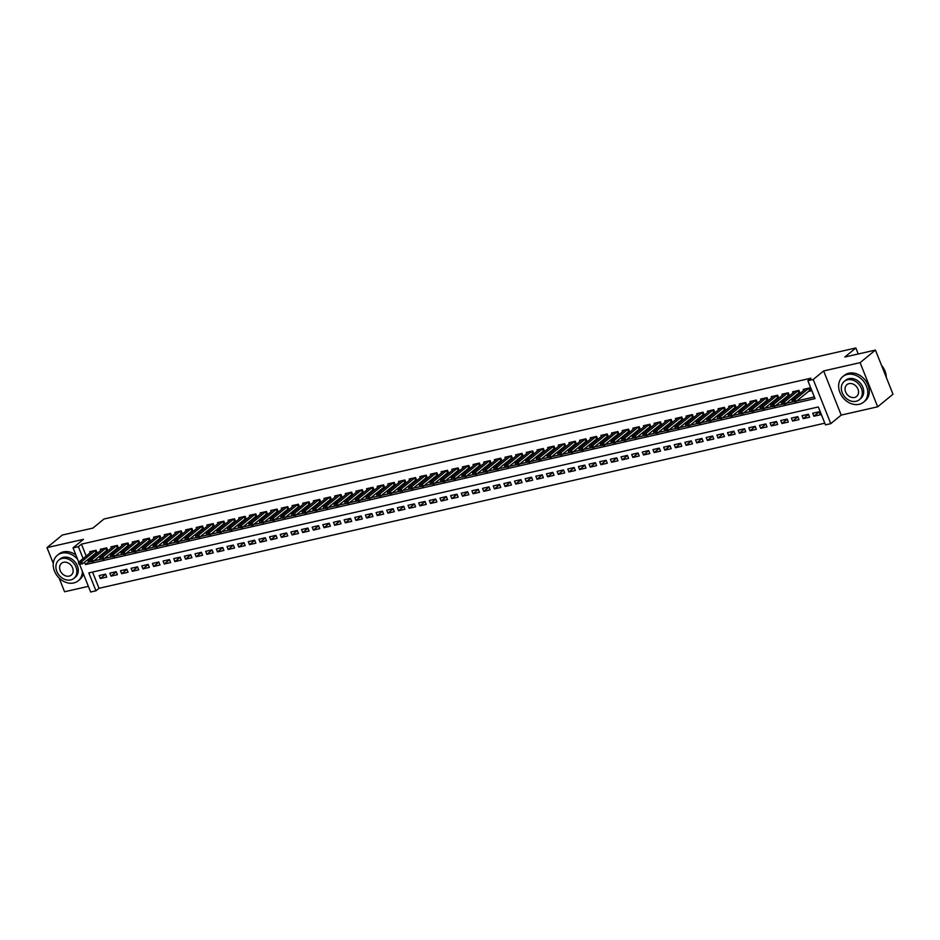 <?xml version="1.0" encoding="UTF-8"?>
<svg xmlns="http://www.w3.org/2000/svg" width="940" height="940" viewBox="0 0 940 940"><rect width="100%" height="100%" fill="white"/><g stroke="black" fill="none" stroke-linecap="round" stroke-linejoin="round"><path stroke-width="1.41" d="M92.555 572.061L99.017 588.287L95.951 590.802L90.628 592.024L79.665 564.494M59.091 577.994L64.566 591.765L88.36 586.348M78.748 562.179L73.05 547.879L83.472 539.325L47 547.62L62.322 535.036L92.942 528.069L103.976 519.009L855.846 347.976L844.813 357.036L875.434 350.079L893 394.213L877.678 406.797L860.112 362.652L823.628 370.947L813.218 379.502L830.784 423.646L825.461 424.856L818.329 406.961L88.83 572.907L95.951 590.802M823.628 370.947L841.206 415.092L877.678 406.797M841.206 415.092L830.784 423.646M99.017 588.287L824.791 423.188M47 547.62L53.275 563.389M875.434 350.079L860.112 362.652M94.729 553.813L97.255 553.237L96.068 550.253L89.676 551.71L90.134 552.837M105.374 551.392L107.9 550.817L106.713 547.832L100.333 549.289L100.78 550.417M116.019 548.972L118.558 548.396L117.371 545.412L110.979 546.857L111.425 547.996M126.677 546.539L129.203 545.964L128.016 542.991L121.624 544.436L122.083 545.576M137.322 544.119L139.86 543.543L138.673 540.559L132.281 542.016L132.728 543.144M147.98 541.698L150.506 541.123L149.319 538.138L142.927 539.595L143.374 540.723M158.625 539.278L161.151 538.702L159.964 535.718L153.572 537.175L154.031 538.303M169.27 536.857L171.809 536.282L170.622 533.297L164.23 534.754L164.676 535.882M179.928 534.437L182.454 533.861L181.267 530.877L174.875 532.322L175.334 533.462M190.573 532.005L193.1 531.429L191.913 528.456L185.533 529.902L185.979 531.041M201.219 529.584L203.757 529.009L202.57 526.024L196.178 527.481L196.625 528.609M211.876 527.164L214.402 526.588L213.216 523.604L206.824 525.061L207.282 526.188M222.522 524.743L225.048 524.168L223.861 521.183L217.481 522.64L217.927 523.768M233.167 522.323L235.705 521.747L234.518 518.763L228.126 520.22L228.573 521.347M243.824 519.89L246.351 519.315L245.164 516.342L238.772 517.787L239.23 518.927M254.47 517.47L257.008 516.894L255.821 513.91L249.429 515.367L249.876 516.506M265.127 515.049L267.653 514.474L266.466 511.489L260.075 512.946L260.521 514.074M275.772 512.629L278.299 512.053L277.112 509.069L270.72 510.526L271.178 511.654M286.418 510.209L288.956 509.633L287.769 506.648L281.377 508.105L281.824 509.233M297.075 507.788L299.601 507.212L298.415 504.228L292.023 505.673L292.481 506.813M307.721 505.356L310.247 504.78L309.06 501.807L302.68 503.253L303.127 504.392M318.366 502.935L320.904 502.36L319.718 499.375L313.326 500.832L313.772 501.96M329.024 500.515L331.55 499.939L330.363 496.954L323.971 498.412L324.429 499.539M339.669 498.094L342.195 497.519L341.009 494.534L334.628 495.991L335.075 497.119M350.315 495.674L352.853 495.098L351.666 492.113L345.274 493.571L345.72 494.699M360.972 493.253L363.498 492.678L362.311 489.693L355.919 491.138L356.378 492.278M371.617 490.821L374.155 490.245L372.969 487.272L366.577 488.718L367.023 489.858M382.274 488.401L384.801 487.825L383.614 484.84L377.222 486.297L377.669 487.425M392.92 485.98L395.446 485.404L394.26 482.42L387.868 483.877L388.326 485.005M403.565 483.56L406.103 482.984L404.917 479.999L398.525 481.456L398.971 482.584M414.223 481.139L416.749 480.563L415.562 477.579L409.17 479.036L409.629 480.164M424.868 478.707L427.395 478.131L426.208 475.158L419.828 476.603L420.274 477.743M435.514 476.286L438.052 475.711L436.865 472.726L430.473 474.183L430.92 475.323M446.171 473.866L448.697 473.29L447.511 470.305L441.119 471.763L441.577 472.89M456.816 471.445L459.343 470.87L458.156 467.885L451.776 469.342L452.222 470.47M467.462 469.025L470 468.449L468.813 465.464L462.421 466.922L462.868 468.049M478.119 466.604L480.646 466.029L479.459 463.044L473.067 464.489L473.525 465.629M488.765 464.172L491.303 463.596L490.116 460.623L483.724 462.069L484.171 463.209M499.41 461.752L501.948 461.176L500.762 458.191L494.37 459.648L494.816 460.776M510.068 459.331L512.594 458.755L511.407 455.771L505.015 457.228L505.473 458.356M520.713 456.911L523.251 456.335L522.064 453.35L515.672 454.807L516.119 455.935M531.37 454.49L533.897 453.914L532.71 450.93L526.318 452.387L526.764 453.515M542.016 452.07L544.542 451.494L543.355 448.509L536.975 449.954L537.422 451.094M552.661 449.637L555.199 449.062L554.013 446.089L547.62 447.534L548.067 448.674M563.319 447.217L565.845 446.641L564.658 443.656L558.266 445.113L558.724 446.241M573.964 444.796L576.49 444.221L575.303 441.236L568.923 442.693L569.37 443.821M584.61 442.376L587.148 441.8L585.961 438.815L579.569 440.272L580.015 441.401M595.267 439.955L597.793 439.38L596.606 436.395L590.214 437.852L590.673 438.98M605.912 437.523L608.45 436.947L607.264 433.974L600.871 435.42L601.318 436.56M616.558 435.103L619.096 434.527L617.909 431.542L611.517 432.999L611.964 434.139M627.215 432.682L629.741 432.106L628.555 429.122L622.163 430.579L622.621 431.707M637.861 430.262L640.399 429.686L639.212 426.701L632.82 428.158L633.266 429.286M648.518 427.841L651.044 427.265L649.857 424.281L643.465 425.738L643.912 426.866M659.163 425.421L661.689 424.845L660.503 421.86L654.123 423.305L654.569 424.445M669.809 422.988L672.347 422.413L671.16 419.44L664.768 420.885L665.215 422.025M680.466 420.568L682.992 419.992L681.806 417.007L675.414 418.464L675.872 419.593M691.111 418.147L693.638 417.572L692.451 414.587L686.071 416.044L686.517 417.172M701.757 415.727L704.295 415.151L703.108 412.166L696.716 413.623L697.163 414.752M712.414 413.306L714.941 412.731L713.754 409.746L707.362 411.203L707.82 412.331M723.06 410.886L725.598 410.31L724.399 407.326L718.019 408.771L718.466 409.911M733.705 408.454L736.243 407.878L735.057 404.905L728.664 406.35L729.111 407.49M744.363 406.033L746.889 405.457L745.702 402.473L739.31 403.93L739.768 405.058M755.008 403.613L757.546 403.037L756.359 400.052L749.967 401.509L750.414 402.637M765.665 401.192L768.192 400.616L767.005 397.632L760.613 399.089L761.059 400.217M776.311 398.772L778.837 398.196L777.65 395.211L771.258 396.668L771.716 397.796M786.956 396.339L789.494 395.775L788.308 392.791L781.916 394.236L782.362 395.376M797.614 393.919L800.14 393.343L798.953 390.359L792.561 391.815L793.019 392.955M819.151 411.931L813.899 416.244L820.291 414.787L819.104 411.802L812.712 413.259L813.899 416.244M808.494 414.352L803.242 418.664L809.634 417.207L808.447 414.223L802.055 415.68L803.242 418.664M797.849 416.772L792.596 421.085L798.988 419.628L797.802 416.643L791.409 418.1L792.596 421.085M787.203 419.193L781.951 423.505L788.331 422.048L787.144 419.076L780.764 420.521L781.951 423.505M776.546 421.613L771.293 425.926L777.686 424.481L776.499 421.496L770.107 422.941L771.293 425.926M765.9 424.046L760.648 428.346L767.04 426.901L765.853 423.916L759.461 425.373L760.648 428.346M755.255 426.466L750.002 430.779L756.383 429.322L755.196 426.337L748.816 427.794L750.002 430.779M744.598 428.887L739.345 433.199L745.737 431.742L744.55 428.757L738.159 430.214L739.345 433.199M733.952 431.307L728.7 435.62L735.092 434.163L733.905 431.178L727.513 432.635L728.7 435.62M723.295 433.728L718.043 438.04L724.434 436.583L723.248 433.61L716.856 435.055L718.043 438.04M712.649 436.148L707.397 440.461L713.789 439.015L712.602 436.031L706.21 437.488L707.397 440.461M702.004 438.581L696.752 442.893L703.144 441.436L701.957 438.451L695.565 439.908L696.752 442.893M691.346 441.001L686.094 445.313L692.486 443.856L691.3 440.872L684.908 442.329L686.094 445.313M680.701 443.422L675.449 447.734L681.841 446.277L680.654 443.292L674.262 444.749L675.449 447.734M670.056 445.842L664.803 450.154L671.184 448.697L669.997 445.724L663.616 447.17L664.803 450.154M659.398 448.262L654.146 452.575L660.538 451.13L659.351 448.145L652.959 449.59L654.146 452.575M648.753 450.683L643.5 454.995L649.893 453.55L648.706 450.565L642.314 452.022L643.5 454.995M638.107 453.115L632.855 457.428L639.235 455.971L638.048 452.986L631.668 454.443L632.855 457.428M627.45 455.536L622.198 459.848L628.59 458.391L627.403 455.406L621.011 456.863L622.198 459.848M616.805 457.956L611.552 462.269L617.944 460.812L616.758 457.827L610.366 459.284L611.552 462.269M606.147 460.377L600.895 464.689L607.287 463.232L606.1 460.259L599.708 461.704L600.895 464.689M595.502 462.797L590.25 467.11L596.641 465.664L595.455 462.68L589.063 464.125L590.25 467.11M584.856 465.23L579.604 469.53L585.996 468.085L584.809 465.1L578.417 466.557L579.604 469.53M574.199 467.65L568.947 471.962L575.339 470.505L574.152 467.521L567.76 468.978L568.947 471.962M563.553 470.071L558.301 474.383L564.693 472.926L563.506 469.941L557.115 471.398L558.301 474.383M552.908 472.491L547.656 476.803L554.036 475.346L552.849 472.362L546.469 473.819L547.656 476.803M542.251 474.912L536.999 479.224L543.39 477.767L542.204 474.794L535.812 476.239L536.999 479.224M531.605 477.332L526.353 481.644L532.745 480.199L531.558 477.214L525.166 478.672L526.353 481.644M520.96 479.764L515.707 484.077L522.088 482.62L520.901 479.635L514.521 481.092L515.707 484.077M510.303 482.185L505.05 486.497L511.442 485.04L510.255 482.055L503.863 483.513L505.05 486.497M499.657 484.605L494.405 488.918L500.797 487.461L499.61 484.476L493.218 485.933L494.405 488.918M489 487.026L483.748 491.338L490.139 489.881L488.953 486.908L482.561 488.353L483.748 491.338M478.354 489.446L473.102 493.759L479.494 492.313L478.307 489.329L471.915 490.774L473.102 493.759M467.709 491.867L462.457 496.179L468.849 494.734L467.662 491.749L461.27 493.206L462.457 496.179M457.052 494.299L451.799 498.611L458.191 497.154L457.005 494.17L450.613 495.627L451.799 498.611M446.406 496.72L441.154 501.032L447.546 499.575L446.359 496.59L439.967 498.047L441.154 501.032M435.761 499.14L430.508 503.452L436.889 501.995L435.702 499.011L429.322 500.468L430.508 503.452M425.103 501.561L419.851 505.873L426.243 504.416L425.056 501.443L418.664 502.888L419.851 505.873M414.458 503.981L409.206 508.293L415.598 506.848L414.411 503.863L408.019 505.309L409.206 508.293M403.812 506.402L398.56 510.714L404.94 509.269L403.754 506.284L397.373 507.741L398.56 510.714M393.155 508.834L387.903 513.146L394.295 511.689L393.108 508.704L386.716 510.162L387.903 513.146M382.51 511.254L377.257 515.567L383.649 514.11L382.463 511.125L376.071 512.582L377.257 515.567M371.864 513.675L366.6 517.987L372.992 516.53L371.805 513.546L365.413 515.003L366.6 517.987M361.207 516.095L355.954 520.408L362.346 518.951L361.16 515.978L354.768 517.423L355.954 520.408M350.561 518.516L345.309 522.828L351.701 521.383L350.514 518.398L344.122 519.844L345.309 522.828M339.904 520.948L334.652 525.26L341.044 523.803L339.857 520.819L333.465 522.276L334.652 525.26M329.259 523.369L324.006 527.681L330.398 526.224L329.212 523.239L322.82 524.696L324.006 527.681M318.613 525.789L313.361 530.101L319.753 528.644L318.554 525.66L312.174 527.117L313.361 530.101M307.956 528.21L302.704 532.522L309.096 531.065L307.909 528.08L301.517 529.537L302.704 532.522M297.31 530.63L292.058 534.942L298.45 533.497L297.263 530.513L290.871 531.958L292.058 534.942M286.665 533.051L281.413 537.363L287.793 535.918L286.606 532.933L280.226 534.39L281.413 537.363M276.007 535.483L270.755 539.795L277.147 538.338L275.961 535.354L269.568 536.811L270.755 539.795M265.362 537.903L260.11 542.216L266.502 540.759L265.315 537.774L258.923 539.231L260.11 542.216M254.717 540.324L249.464 544.636L255.845 543.179L254.658 540.195L248.266 541.652L249.464 544.636M244.059 542.744L238.807 547.057L245.199 545.6L244.012 542.627L237.62 544.072L238.807 547.057M233.414 545.165L228.162 549.477L234.554 548.032L233.367 545.047L226.975 546.493L228.162 549.477M222.757 547.585L217.504 551.898L223.896 550.452L222.709 547.468L216.317 548.925L217.504 551.898M212.111 550.018L206.859 554.33L213.251 552.873L212.064 549.888L205.672 551.345L206.859 554.33M201.466 552.438L196.213 556.75L202.605 555.293L201.407 552.309L195.026 553.766L196.213 556.75M190.808 554.859L185.556 559.171L191.948 557.714L190.761 554.729L184.369 556.186L185.556 559.171M180.163 557.279L174.911 561.591L181.303 560.134L180.116 557.162L173.724 558.607L174.911 561.591M169.517 559.699L164.265 564.012L170.645 562.567L169.459 559.582L163.078 561.027L164.265 564.012M158.86 562.132L153.608 566.444L160 564.987L158.813 562.003L152.421 563.46L153.608 566.444M148.215 564.552L142.962 568.865L149.354 567.408L148.167 564.423L141.775 565.88L142.962 568.865M137.569 566.973L132.317 571.285L138.697 569.828L137.51 566.844L131.13 568.301L132.317 571.285M126.912 569.393L121.66 573.706L128.052 572.249L126.865 569.264L120.473 570.721L121.66 573.706M116.266 571.814L111.014 576.126L117.406 574.681L116.219 571.696L109.827 573.141L111.014 576.126M105.562 574.117L99.17 575.574L100.357 578.547L106.749 577.101L105.562 574.117M84.553 562.167L85.505 564.564L815.015 398.619L807.883 380.724L810.95 378.197L81.439 544.143L86.186 556.069M87.62 559.653L88.572 562.038L89.653 561.791M93.871 560.839L100.298 559.37M104.516 558.419L110.955 556.95M115.162 555.998L121.601 554.529M125.819 553.566L132.246 552.109M136.465 551.145L142.904 549.688M147.11 548.725L153.549 547.256M157.767 546.304L164.206 544.836M168.413 543.884L174.852 542.415M179.058 541.452L185.497 539.995M189.716 539.031L196.155 537.574M200.361 536.611L206.8 535.154M211.018 534.19L217.446 532.721M221.664 531.77L228.103 530.301M232.309 529.349L238.748 527.88M242.966 526.917L249.394 525.46M253.612 524.496L260.051 523.039M264.257 522.076L270.697 520.607M274.915 519.655L281.354 518.187M285.56 517.235L291.999 515.766M296.206 514.814L302.645 513.346M306.863 512.382L313.302 510.925M317.509 509.962L323.947 508.505M328.166 507.541L334.593 506.072M338.811 505.121L345.25 503.652M349.457 502.7L355.896 501.231M360.114 500.28L366.541 498.811M370.76 497.848L377.198 496.39M381.405 495.427L387.844 493.97M392.062 493.007L398.501 491.538M402.708 490.586L409.147 489.117M413.353 488.166L419.792 486.697M424.011 485.733L430.45 484.276M434.656 483.313L441.095 481.856M445.313 480.892L451.74 479.423M455.959 478.472L462.398 477.003M466.604 476.051L473.043 474.582M477.262 473.631L483.689 472.162M487.907 471.199L494.346 469.741M498.553 468.778L504.991 467.321M509.21 466.358L515.649 464.889M519.855 463.937L526.294 462.468M530.501 461.517L536.94 460.048M541.158 459.096L547.597 457.627M551.803 456.664L558.243 455.207M562.449 454.243L568.888 452.786M573.106 451.823L579.545 450.354M583.752 449.402L590.191 447.934M594.409 446.982L600.836 445.513M605.055 444.549L611.493 443.093M615.7 442.129L622.139 440.672M626.357 439.709L632.796 438.24M637.003 437.288L643.442 435.819M647.648 434.868L654.087 433.399M658.306 432.447L664.745 430.978M668.951 430.015L675.39 428.558M679.596 427.594L686.036 426.137M690.254 425.174L696.693 423.705M700.899 422.753L707.338 421.285M711.557 420.333L717.984 418.864M722.202 417.912L728.641 416.444M732.848 415.48L739.286 414.023M743.505 413.06L749.932 411.603M754.15 410.639L760.589 409.17M764.796 408.219L771.235 406.75M775.453 405.798L781.892 404.329M786.099 403.366L792.538 401.909M796.744 400.945L814.346 396.95M808.259 391.498L810.785 390.923L809.599 387.938L803.218 389.395L803.665 390.523M858.244 353.981L855.846 347.976M73.05 547.879L78.384 546.669L83.131 558.595M81.439 544.143L78.384 546.669M807.883 380.724L813.218 379.502M88.572 562.038L85.505 564.564M105.609 574.234L100.357 578.547M792.338 401.486L794.077 401.474L792.338 401.486L791.985 400.123L805.639 388.843M809.034 388.067L795.181 399.394L796.027 401.533L792.479 401.838M810.386 389.912L796.027 401.533L794.077 401.474M791.985 400.123L795.181 399.394L793.936 401.122M886.291 377.375A16.462 13.148 -129.4 0 0 881.556 365.46M859.148 404.294A16.462 13.148 -129.4 0 0 863.66 402.109A16.462 13.148 -129.4 0 0 865.164 383.59A16.462 13.148 -129.4 0 0 847.269 374.473A16.462 13.148 -129.4 0 0 842.757 376.658A16.462 13.148 -129.4 0 0 841.253 395.176A16.462 13.148 -129.4 0 0 859.148 404.294M863.66 402.109L865.188 400.851A16.462 13.148 -129.4 0 0 866.692 382.333A16.462 13.148 -129.4 0 0 848.808 373.215A16.462 13.148 -129.4 0 0 844.296 375.401L842.757 376.658M844.273 381.382L845.683 380.218A11.856 9.471 50.6 0 1 848.938 378.644A11.856 9.471 50.6 0 1 861.816 385.212A11.856 9.471 50.6 0 1 860.735 398.548L859.325 399.712A11.856 9.471 -129.4 0 0 860.406 386.375A11.856 9.471 -129.4 0 0 847.528 379.807A11.856 9.471 -129.4 0 0 844.273 381.382A11.856 9.471 -129.4 0 0 843.192 394.706A11.856 9.471 -129.4 0 0 856.07 401.286A11.856 9.471 -129.4 0 0 859.325 399.712M849.043 383.626A7.638 6.098 -129.4 0 0 846.952 384.636A7.638 6.098 -129.4 0 0 846.259 393.226A7.638 6.098 -129.4 0 0 854.554 397.467A7.638 6.098 -129.4 0 0 856.645 396.445A7.638 6.098 -129.4 0 0 857.351 387.856A7.638 6.098 -129.4 0 0 849.043 383.626M77.597 559.288A16.462 13.148 -129.4 0 0 61.852 553.131A16.462 13.148 -129.4 0 0 57.34 555.317A16.462 13.148 -129.4 0 0 55.836 573.835A16.462 13.148 -129.4 0 0 73.72 582.965A16.462 13.148 -129.4 0 0 78.243 580.779A16.462 13.148 -129.4 0 0 82.367 571.262M78.243 580.779L79.771 579.522A16.462 13.148 -129.4 0 0 83.39 573.858M75.905 555.035A16.462 13.148 -129.4 0 0 63.391 551.874A16.462 13.148 -129.4 0 0 58.879 554.06L57.34 555.317M58.856 560.04L60.266 558.889A11.856 9.471 50.6 0 1 63.521 557.314A11.856 9.471 50.6 0 1 76.398 563.883A11.856 9.471 50.6 0 1 75.317 577.219L73.907 578.37A11.856 9.471 -129.4 0 0 74.989 565.034A11.856 9.471 -129.4 0 0 62.111 558.466A11.856 9.471 -129.4 0 0 58.856 560.04A11.856 9.471 -129.4 0 0 57.775 573.377A11.856 9.471 -129.4 0 0 70.653 579.945A11.856 9.471 -129.4 0 0 73.907 578.37M63.626 562.285A7.638 6.098 -129.4 0 0 61.535 563.307A7.638 6.098 -129.4 0 0 60.83 571.896A7.638 6.098 -129.4 0 0 69.137 576.126A7.638 6.098 -129.4 0 0 71.228 575.115A7.638 6.098 -129.4 0 0 71.922 566.526A7.638 6.098 -129.4 0 0 63.626 562.285M781.692 403.906L783.431 403.906L781.692 403.906L781.328 402.543L794.993 391.263M798.389 390.488L784.524 401.815L785.382 403.965L781.833 404.271M799.74 392.332L785.382 403.965L783.431 403.906M781.328 402.543L784.524 401.815L783.29 403.542M771.035 406.327L772.786 406.327L771.035 406.327L770.683 404.964L784.348 393.684M787.743 392.92L773.879 404.235L774.736 406.386L771.188 406.691M789.095 394.765L774.736 406.386L772.786 406.327M770.683 404.964L773.879 404.235L772.633 405.963M760.389 408.747L762.129 408.747L760.389 408.747L760.037 407.384L773.691 396.104M777.086 395.34L763.233 406.656L764.079 408.806L760.531 409.112M778.438 397.185L764.079 408.806L762.129 408.747M760.037 407.384L763.233 406.656L761.988 408.383M749.744 411.18L751.483 411.168L749.744 411.18L749.38 409.805L763.045 398.537M766.441 397.761L752.576 409.076L753.434 411.227L749.885 411.532M767.792 399.606L753.434 411.227L751.483 411.168M749.38 409.805L752.576 409.076L751.342 410.815M739.087 413.6L740.826 413.588L739.087 413.6L738.734 412.225L752.4 400.957M755.795 400.181L741.93 411.509L742.788 413.647L739.24 413.953M757.135 402.026L742.788 413.647L740.826 413.588M738.734 412.225L741.93 411.509L740.685 413.236M728.441 416.021L730.18 416.009L728.441 416.021L728.089 414.657L741.742 403.378M745.138 402.602L731.273 413.929L732.131 416.079L728.582 416.373M746.489 404.447L732.131 416.079L730.18 416.009M728.089 414.657L731.273 413.929L730.039 415.656M717.796 418.441L719.535 418.441L717.796 418.441L717.432 417.078L731.097 405.798M734.493 405.022L720.627 416.349L721.485 418.5L717.937 418.805M735.844 406.879L721.485 418.5L719.535 418.441M717.432 417.078L720.627 416.349L719.394 418.077M707.139 420.862L708.877 420.862L707.139 420.862L706.786 419.498L720.451 408.219M723.847 407.455L709.982 418.77L710.828 420.92L707.28 421.226M725.187 409.299L710.828 420.92L708.877 420.862M706.786 419.498L709.982 418.77L708.736 420.497M696.493 423.282L698.232 423.282L696.493 423.282L696.129 421.919L709.794 410.651M713.19 409.875L699.325 421.19L700.183 423.341L696.634 423.646M714.541 411.72L700.183 423.341L698.232 423.282M696.129 421.919L699.325 421.19L698.091 422.93M685.848 425.714L687.587 425.703L685.848 425.714L685.483 424.339L699.149 413.071M702.544 412.296L688.679 423.611L689.537 425.761L685.989 426.067M703.895 414.14L689.537 425.761L687.587 425.703M685.483 424.339L688.679 423.611L687.445 425.35M675.19 428.135L676.929 428.123L675.19 428.135L674.838 426.76L688.491 415.492M691.887 414.716L678.034 426.043L678.88 428.182L675.331 428.487M693.238 416.561L678.88 428.182L676.929 428.123M674.838 426.76L678.034 426.043L676.788 427.771M664.545 430.555L666.284 430.555L664.545 430.555L664.181 429.192L677.846 417.912M681.241 417.137L667.377 428.464L668.234 430.614L664.686 430.908M682.593 418.981L668.234 430.614L666.284 430.555M664.181 429.192L667.377 428.464L666.143 430.191M653.888 432.976L655.638 432.976L653.888 432.976L653.535 431.613L667.2 420.333M670.596 419.569L656.731 430.884L657.589 433.035L654.04 433.34M671.947 421.414L657.589 433.035L655.638 432.976M653.535 431.613L656.731 430.884L655.486 432.612M643.242 435.396L644.981 435.396L643.242 435.396L642.889 434.033L656.543 422.753M659.939 421.99L646.086 433.305L646.932 435.455L643.383 435.761M661.29 423.834L646.932 435.455L644.981 435.396M642.889 434.033L646.086 433.305L644.84 435.032M632.596 437.829L634.336 437.817L632.596 437.829L632.232 436.454L645.898 425.186M649.293 424.41L635.428 435.725L636.286 437.876L632.738 438.181M650.644 426.255L636.286 437.876L634.336 437.817M632.232 436.454L635.428 435.725L634.195 437.464M621.939 440.249L623.678 440.237L621.939 440.249L621.587 438.874L635.252 427.606M638.648 426.831L624.783 438.146L625.641 440.296L622.092 440.602M639.987 428.675L625.641 440.296L623.678 440.237M621.587 438.874L624.783 438.146L623.537 439.885M611.294 442.67L613.033 442.658L611.294 442.67L610.941 441.306L624.595 430.027M627.991 429.251L614.125 440.578L614.983 442.716L611.435 443.022M629.342 431.096L614.983 442.716L613.033 442.658M610.941 441.306L614.125 440.578L612.892 442.305M600.648 445.09L602.387 445.09L600.648 445.09L600.284 443.727L613.949 432.447M617.345 431.672L603.48 442.998L604.338 445.149L600.789 445.454M618.696 433.516L604.338 445.149L602.387 445.09M600.284 443.727L603.48 442.998L602.246 444.726M589.991 447.511L591.73 447.511L589.991 447.511L589.639 446.147L603.304 434.868M606.7 434.104L592.835 445.419L593.681 447.569L590.132 447.875M608.039 435.948L593.681 447.569L591.73 447.511M589.639 446.147L592.835 445.419L591.589 447.146M579.346 449.931L581.085 449.931L579.346 449.931L578.981 448.568L592.647 437.288M596.042 436.524L582.177 447.839L583.035 449.99L579.486 450.295M597.394 438.369L583.035 449.99L581.085 449.931M578.981 448.568L582.177 447.839L580.944 449.567M568.7 452.363L570.439 452.352L568.7 452.363L568.336 450.988L582.001 439.72M585.397 438.945L571.532 450.26L572.389 452.41L568.841 452.716M586.748 440.789L572.389 452.41L570.439 452.352M568.336 450.988L571.532 450.26L570.298 451.999M558.043 454.784L559.782 454.772L558.043 454.784L557.69 453.409L571.344 442.141M574.74 441.365L560.886 452.692L561.732 454.831L558.184 455.136M576.091 443.21L561.732 454.831L559.782 454.772M557.69 453.409L560.886 452.692L559.641 454.42M547.397 457.204L549.136 457.193L547.397 457.204L547.033 455.841L560.698 444.561M564.094 443.786L550.229 455.113L551.087 457.251L547.538 457.557M565.445 445.63L551.087 457.251L549.136 457.193M547.033 455.841L550.229 455.113L548.995 456.84M536.752 459.625L538.491 459.625L536.752 459.625L536.388 458.262L550.053 446.982M553.448 446.206L539.584 457.533L540.441 459.684L536.893 459.989M554.8 448.063L540.441 459.684L538.491 459.625M536.388 458.262L539.584 457.533L538.338 459.261M526.095 462.045L527.834 462.045L526.095 462.045L525.742 460.682L539.395 449.402M542.791 448.639L528.938 459.954L529.784 462.104L526.236 462.41M544.143 450.483L529.784 462.104L527.834 462.045M525.742 460.682L528.938 459.954L527.692 461.681M515.449 464.466L517.188 464.466L515.449 464.466L515.085 463.103L528.75 451.835M532.146 451.059L518.281 462.374L519.139 464.524L515.59 464.83M533.497 452.904L519.139 464.524L517.188 464.466M515.085 463.103L518.281 462.374L517.047 464.113M504.792 466.898L506.531 466.886L504.792 466.898L504.439 465.523L518.105 454.255M521.5 453.48L507.635 464.795L508.493 466.945L504.945 467.251M522.84 455.324L508.493 466.945L506.531 466.886M504.439 465.523L507.635 464.795L506.39 466.534M494.146 469.319L495.885 469.307L494.146 469.319L493.794 467.944L507.447 456.676M510.843 455.9L496.978 467.227L497.836 469.365L494.287 469.671M512.194 457.745L497.836 469.365L495.885 469.307M493.794 467.944L496.978 467.227L495.744 468.954M483.501 471.739L485.24 471.739L483.501 471.739L483.137 470.376L496.802 459.096M500.197 458.321L486.332 469.647L487.19 471.798L483.642 472.091M501.549 460.165L487.19 471.798L485.24 471.739M483.137 470.376L486.332 469.647L485.099 471.375M472.844 474.16L474.582 474.16L472.844 474.16L472.491 472.797L486.156 461.517M489.552 460.741L475.687 472.068L476.545 474.218L472.985 474.524M490.892 462.598L476.545 474.218L474.582 474.16M472.491 472.797L475.687 472.068L474.441 473.795M462.198 476.58L463.937 476.58L462.198 476.58L461.846 475.217L475.499 463.937M478.895 463.173L465.03 474.488L465.888 476.639L462.339 476.944M480.246 465.018L465.888 476.639L463.937 476.58M461.846 475.217L465.03 474.488L463.796 476.216M451.553 479.012L453.291 479.001L451.553 479.012L451.188 477.638L464.853 466.369M468.249 465.594L454.384 476.909L455.242 479.059L451.694 479.365M469.601 467.439L455.242 479.059L453.291 479.001M451.188 477.638L454.384 476.909L453.151 478.648M440.895 481.433L442.634 481.421L440.895 481.433L440.543 480.058L454.196 468.79M457.592 468.014L443.739 479.329L444.585 481.48L441.036 481.785M458.943 469.859L444.585 481.48L442.634 481.421M440.543 480.058L443.739 479.329L442.493 481.069M430.25 483.853L431.989 483.841L430.25 483.853L429.886 482.49L443.551 471.21M446.947 470.435L433.082 481.762L433.939 483.9L430.391 484.206M448.298 472.28L433.939 483.9L431.989 483.841M429.886 482.49L433.082 481.762L431.848 483.489M419.604 486.274L421.343 486.274L419.604 486.274L419.24 484.911L432.905 473.631M436.301 472.855L422.436 484.182L423.294 486.332L419.745 486.638M437.652 474.7L423.294 486.332L421.343 486.274M419.24 484.911L422.436 484.182L421.19 485.91M408.947 488.694L410.686 488.694L408.947 488.694L408.595 487.331L422.248 476.051M425.644 475.288L411.791 486.603L412.637 488.753L409.088 489.059M426.995 477.132L412.637 488.753L410.686 488.694M408.595 487.331L411.791 486.603L410.545 488.33M398.302 491.115L400.041 491.115L398.302 491.115L397.937 489.752L411.603 478.472M414.998 477.708L401.133 489.023L401.991 491.173L398.443 491.479M416.349 479.553L401.991 491.173L400.041 491.115M397.937 489.752L401.133 489.023L399.899 490.751M387.644 493.547L389.395 493.535L387.644 493.547L387.292 492.172L400.957 480.904M404.353 480.129L390.488 491.444L391.346 493.594L387.797 493.899M405.692 481.973L391.346 493.594L389.395 493.535M387.292 492.172L390.488 491.444L389.242 493.183M376.999 495.968L378.738 495.956L376.999 495.968L376.646 494.593L390.3 483.325M393.696 482.549L379.842 493.876L380.688 496.014L377.14 496.32M395.047 484.394L380.688 496.014L378.738 495.956M376.646 494.593L379.842 493.876L378.597 495.603M366.353 498.388L368.092 498.376L366.353 498.388L365.989 497.025L379.654 485.745M383.05 484.97L369.185 496.297L370.043 498.435L366.494 498.74M384.401 486.814L370.043 498.435L368.092 498.376M365.989 497.025L369.185 496.297L367.951 498.024M355.696 500.809L357.435 500.809L355.696 500.809L355.344 499.446L369.009 488.166M372.404 487.39L358.539 498.717L359.397 500.867L355.837 501.173M373.744 489.247L359.397 500.867L357.435 500.809M355.344 499.446L358.539 498.717L357.294 500.444M345.051 503.229L346.789 503.229L345.051 503.229L344.698 501.866L358.352 490.586M361.747 489.822L347.882 501.138L348.74 503.288L345.191 503.593M363.099 491.667L348.74 503.288L346.789 503.229M344.698 501.866L347.882 501.138L346.649 502.865M334.405 505.649L336.144 505.649L334.405 505.649L334.041 504.287L347.706 493.018M351.102 492.243L337.237 503.558L338.095 505.708L334.546 506.014M352.453 494.088L338.095 505.708L336.144 505.649M334.041 504.287L337.237 503.558L336.003 505.297M323.748 508.082L325.487 508.07L323.748 508.082L323.395 506.707L337.049 495.439M340.445 494.663L326.591 505.978L327.437 508.129L323.889 508.434M341.796 496.508L327.437 508.129L325.487 508.07M323.395 506.707L326.591 505.978L325.346 507.718M313.102 510.502L314.841 510.49L313.102 510.502L312.738 509.128L326.403 497.859M329.799 497.084L315.934 508.411L316.792 510.549L313.243 510.855M331.15 498.929L316.792 510.549L314.841 510.49M312.738 509.128L315.934 508.411L314.7 510.138M302.457 512.923L304.196 512.923L302.457 512.923L302.093 511.56L315.758 500.28M319.154 499.504L305.288 510.831L306.146 512.981L302.598 513.275M320.505 501.349L306.146 512.981L304.196 512.923M302.093 511.56L305.288 510.831L304.043 512.559M291.8 515.343L293.538 515.343L291.8 515.343L291.447 513.98L305.101 502.7M308.496 501.925L294.643 513.252L295.489 515.402L291.941 515.707M309.848 503.781L295.489 515.402L293.538 515.343M291.447 513.98L294.643 513.252L293.397 514.979M281.154 517.764L282.893 517.764L281.154 517.764L280.79 516.401L294.455 505.121M297.851 504.357L283.986 515.672L284.844 517.822L281.295 518.128M299.202 506.202L284.844 517.822L282.893 517.764M280.79 516.401L283.986 515.672L282.752 517.399M270.497 520.196L272.248 520.184L270.497 520.196L270.144 518.821L283.81 507.553M287.205 506.778L273.34 518.093L274.198 520.243L270.649 520.548M288.545 508.622L274.198 520.243L272.248 520.184M270.144 518.821L273.34 518.093L272.095 519.832M259.851 522.616L261.59 522.605L259.851 522.616L259.499 521.242L273.152 509.974M276.548 509.198L262.695 520.513L263.541 522.663L259.992 522.969M277.899 511.043L263.541 522.663L261.59 522.605M259.499 521.242L262.695 520.513L261.449 522.252M249.206 525.037L250.945 525.025L249.206 525.037L248.842 523.674L262.507 512.394M265.903 511.619L252.038 522.946L252.895 525.084L249.347 525.389M267.254 513.463L252.895 525.084L250.945 525.025M248.842 523.674L252.038 522.946L250.804 524.673M238.549 527.457L240.288 527.457L238.549 527.457L238.196 526.095L251.861 514.814M255.257 514.039L241.392 525.366L242.25 527.516L238.689 527.822M256.596 515.884L242.25 527.516L240.288 527.457M238.196 526.095L241.392 525.366L240.147 527.093M227.903 529.878L229.642 529.878L227.903 529.878L227.55 528.515L241.204 517.235M244.6 516.471L230.735 527.787L231.593 529.937L228.044 530.242M245.951 518.316L231.593 529.937L229.642 529.878M227.55 528.515L230.735 527.787L229.501 529.514M217.258 532.298L218.996 532.298L217.258 532.298L216.893 530.936L230.559 519.655M233.954 518.892L220.089 530.207L220.947 532.357L217.399 532.663M235.305 520.736L220.947 532.357L218.996 532.298M216.893 530.936L220.089 530.207L218.856 531.934M206.6 534.731L208.339 534.719L206.6 534.731L206.248 533.356L219.901 522.088M223.297 521.312L209.444 532.628L210.29 534.778L206.741 535.083M224.648 523.157L210.29 534.778L208.339 534.719M206.248 533.356L209.444 532.628L208.198 534.366M195.955 537.151L197.694 537.139L195.955 537.151L195.591 535.777L209.256 524.508M212.651 523.733L198.787 535.06L199.644 537.198L196.096 537.504M214.003 525.577L199.644 537.198L197.694 537.139M195.591 535.777L198.787 535.06L197.553 536.787M185.309 539.572L187.048 539.56L185.309 539.572L184.945 538.209L198.61 526.929M202.006 526.153L188.141 537.48L188.999 539.619L185.45 539.924M203.357 527.998L188.999 539.619L187.048 539.56M184.945 538.209L188.141 537.48L186.895 539.207M174.652 541.992L176.391 541.992L174.652 541.992L174.3 540.629L187.953 529.349M191.349 528.574L177.496 539.901L178.341 542.051L174.793 542.356M192.7 530.43L178.341 542.051L176.391 541.992M174.3 540.629L177.496 539.901L176.25 541.628M164.007 544.413L165.746 544.413L164.007 544.413L163.642 543.05L177.308 531.77M180.703 531.006L166.838 542.321L167.696 544.471L164.147 544.777M182.054 532.851L167.696 544.471L165.746 544.413M163.642 543.05L166.838 542.321L165.605 544.048M153.349 546.833L155.1 546.833L153.349 546.833L152.997 545.47L166.662 534.202M170.058 533.427L156.193 544.742L157.05 546.892L153.502 547.197M171.409 535.271L157.05 546.892L155.1 546.833M152.997 545.47L156.193 544.742L154.947 546.481M142.704 549.265L144.443 549.254L142.704 549.265L142.351 547.891L156.005 536.623M159.4 535.847L145.547 547.162L146.393 549.312L142.845 549.618M160.752 537.692L146.393 549.312L144.443 549.254M142.351 547.891L145.547 547.162L144.302 548.901M132.058 551.686L133.797 551.674L132.058 551.686L131.694 550.311L145.359 539.043M148.755 538.268L134.89 549.595L135.748 551.733L132.199 552.038M150.106 540.112L135.748 551.733L133.797 551.674M131.694 550.311L134.89 549.595L133.656 551.322M121.401 554.106L123.14 554.106L121.401 554.106L121.049 552.744L134.714 541.464M138.11 540.688L124.245 552.015L125.102 554.165L121.542 554.459M139.449 542.533L125.102 554.165L123.14 554.106M121.049 552.744L124.245 552.015L122.999 553.742M110.756 556.527L112.495 556.527L110.756 556.527L110.403 555.164L124.056 543.884M127.452 543.109L113.587 554.436L114.445 556.586L110.897 556.891M128.804 544.965L114.445 556.586L112.495 556.527M110.403 555.164L113.587 554.436L112.354 556.163M100.11 558.947L101.849 558.947L100.11 558.947L99.746 557.585L113.411 546.304M116.807 545.541L102.942 556.856L103.8 559.006L100.251 559.312M118.158 547.386L103.8 559.006L101.849 558.947M99.746 557.585L102.942 556.856L101.708 558.583M89.453 561.38L91.192 561.368L89.453 561.38L89.1 560.005L102.754 548.737M106.161 547.961L92.296 559.277L93.142 561.427L89.594 561.732M107.501 549.806L93.142 561.427L91.192 561.368M89.1 560.005L92.296 559.277L91.051 561.015M78.807 563.8L80.546 563.788L78.807 563.8L78.443 562.426L92.108 551.157M95.504 550.382L81.639 561.697L82.497 563.847L78.948 564.153M96.855 552.226L82.497 563.847L80.546 563.788M78.443 562.426L81.639 561.697L80.405 563.436M808.659 388.326L809.516 390.464M808.894 388.161L809.751 390.3M798.013 390.746L798.871 392.885M798.248 390.582L799.106 392.732M787.368 393.167L788.214 395.317M787.602 393.002L788.448 395.153M776.71 395.587L777.568 397.738M776.945 395.423L777.803 397.573M766.065 398.008L766.923 400.158M766.3 397.843L767.158 399.994M755.419 400.428L756.265 402.579M755.654 400.264L756.5 402.414M744.762 402.861L745.62 404.999M744.997 402.696L745.855 404.835M734.116 405.281L734.974 407.431M734.352 405.116L735.209 407.267M723.459 407.702L724.317 409.852M723.694 407.537L724.552 409.687M712.814 410.122L713.672 412.272M713.049 409.957L713.907 412.108M702.168 412.543L703.014 414.693M702.403 412.378L703.249 414.528M691.511 414.963L692.369 417.113M691.746 414.798L692.604 416.949M680.866 417.395L681.723 419.534M681.101 417.231L681.958 419.369M670.22 419.816L671.066 421.966M670.455 419.651L671.301 421.802M659.563 422.236L660.42 424.387M659.798 422.072L660.655 424.222M648.917 424.657L649.775 426.807M649.152 424.492L650.01 426.643M638.272 427.077L639.118 429.228M638.507 426.913L639.353 429.063M627.615 429.498L628.472 431.648M627.85 429.345L628.707 431.484M616.969 431.93L617.827 434.069M617.204 431.765L618.062 433.904M606.312 434.351L607.17 436.501M606.547 434.186L607.405 436.336M595.666 436.771L596.524 438.921M595.901 436.606L596.759 438.757M585.021 439.191L585.867 441.342M585.256 439.027L586.114 441.177M574.364 441.612L575.221 443.762M574.598 441.447L575.456 443.598M563.718 444.044L564.576 446.183M563.953 443.88L564.811 446.018M553.072 446.465L553.918 448.603M553.308 446.3L554.154 448.451M542.415 448.885L543.273 451.036M542.65 448.721L543.508 450.871M531.77 451.306L532.628 453.456M532.005 451.141L532.863 453.291M521.124 453.726L521.97 455.877M521.359 453.562L522.205 455.712M510.467 456.147L511.325 458.297M510.702 455.982L511.56 458.132M499.822 458.579L500.679 460.718M500.057 458.414L500.914 460.553M489.164 461L490.022 463.15M489.411 460.835L490.257 462.985M478.519 463.42L479.377 465.57M478.754 463.255L479.612 465.406M467.873 465.841L468.719 467.991M468.108 465.676L468.966 467.826M457.216 468.261L458.074 470.411M457.451 468.096L458.309 470.247M446.571 470.681L447.428 472.832M446.805 470.529L447.663 472.667M435.925 473.114L436.771 475.252M436.16 472.949L437.006 475.088M425.268 475.534L426.126 477.685M425.503 475.37L426.361 477.52M414.622 477.955L415.48 480.105M414.857 477.79L415.715 479.94M403.977 480.375L404.823 482.526M404.212 480.211L405.058 482.361M393.32 482.796L394.177 484.946M393.555 482.631L394.412 484.781M382.674 485.228L383.532 487.366M382.909 485.064L383.767 487.202M372.017 487.649L372.875 489.787M372.264 487.484L373.11 489.634M361.371 490.069L362.229 492.219M361.606 489.905L362.464 492.055M350.726 492.49L351.572 494.64M350.961 492.325L351.819 494.475M340.069 494.91L340.926 497.06M340.304 494.746L341.161 496.896M329.423 497.331L330.281 499.481M329.658 497.166L330.516 499.316M318.778 499.763L319.623 501.901M319.012 499.598L319.859 501.737M308.12 502.183L308.978 504.334M308.355 502.019L309.213 504.169M297.475 504.604L298.333 506.754M297.71 504.439L298.567 506.589M286.829 507.024L287.675 509.174M287.064 506.86L287.91 509.01M276.172 509.445L277.03 511.595M276.407 509.28L277.265 511.43M265.526 511.865L266.384 514.015M265.762 511.713L266.619 513.851M254.869 514.298L255.727 516.436M255.116 514.133L255.962 516.272M244.224 516.718L245.082 518.868M244.459 516.553L245.317 518.704M233.578 519.139L234.424 521.289M233.813 518.974L234.671 521.124M222.921 521.559L223.779 523.709M223.156 521.394L224.014 523.545M212.275 523.98L213.133 526.13M212.511 523.815L213.368 525.965M201.63 526.412L202.476 528.55M201.865 526.247L202.711 528.386M190.973 528.832L191.831 530.971M191.208 528.668L192.066 530.818M180.327 531.253L181.185 533.403M180.562 531.088L181.42 533.239M169.682 533.673L170.528 535.823M169.917 533.509L170.763 535.659M159.025 536.094L159.882 538.244M159.26 535.929L160.117 538.08M148.379 538.514L149.237 540.664M148.614 538.35L149.472 540.5M137.722 540.947L138.579 543.085M137.969 540.782L138.815 542.921M127.076 543.367L127.934 545.517M127.311 543.202L128.169 545.353M116.431 545.788L117.277 547.938M116.666 545.623L117.523 547.773M105.773 548.208L106.631 550.358M106.008 548.043L106.866 550.194M95.128 550.629L95.986 552.779M95.363 550.464L96.221 552.614"/></g></svg>
